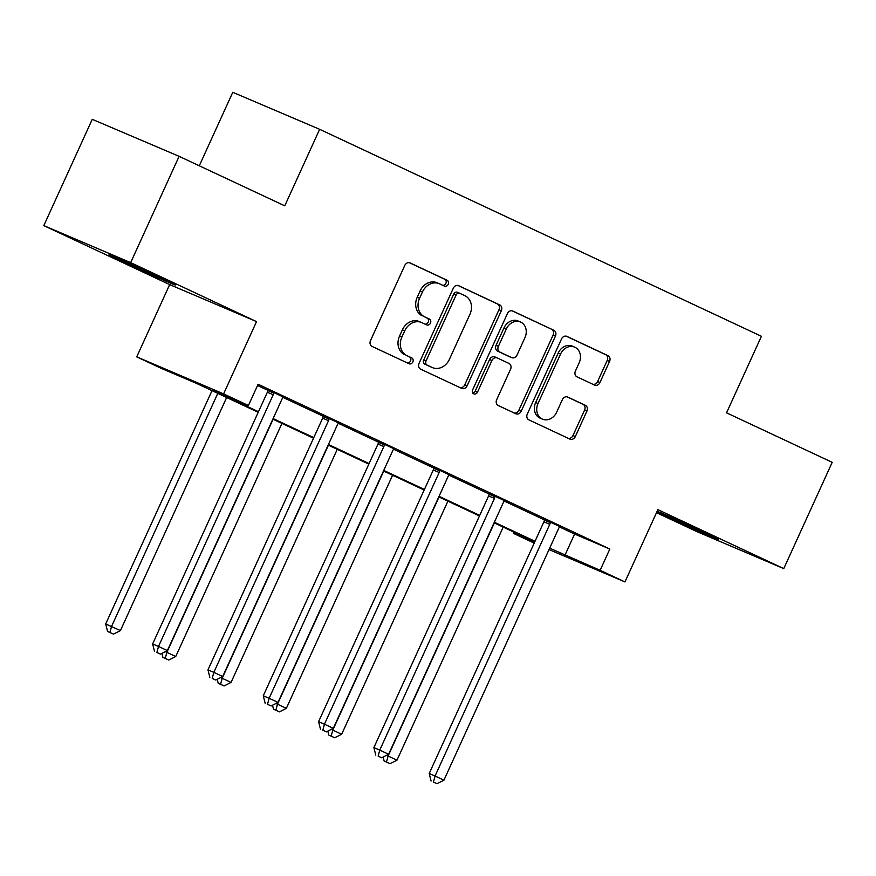 <?xml version="1.0" encoding="UTF-8"?>
<svg xmlns="http://www.w3.org/2000/svg" width="876" height="876" viewBox="0 0 876 876"><rect width="100%" height="100%" fill="white"/><g stroke="black" fill="none" stroke-linecap="round" stroke-linejoin="round"><path stroke-width="1.31" d="M448.205 284.328A3.208 2.694 113.1 0 0 447.099 280.265L410.121 262.942A4.588 3.843 113.1 0 0 410.023 262.899A4.588 3.843 113.1 0 0 404.745 265.483L370.504 340.611A4.588 3.843 113.1 0 0 372.092 346.414L409.059 363.737A3.208 2.694 113.1 0 0 411.731 357.89L406.946 355.656A14.673 12.297 113.1 0 1 401.887 337.074L404.745 330.821A14.673 12.297 113.1 0 1 421.63 322.532A14.673 12.297 113.1 0 1 421.969 322.686L426.754 324.919A3.208 2.694 113.1 0 0 429.415 319.083L424.63 316.838A14.673 12.297 113.1 0 1 419.582 298.267L422.429 292.004A14.673 12.297 113.1 0 1 439.325 283.725A14.673 12.297 113.1 0 1 439.653 283.868L444.439 286.113A3.208 2.694 113.1 0 0 448.205 284.328M442.709 285.302A3.208 2.694 113.1 0 0 444.756 279.269L409.399 262.701M407.329 362.927A3.208 2.694 113.1 0 0 409.377 356.893L406.946 355.656M425.013 324.109A3.208 2.694 113.1 0 0 427.072 318.076L424.63 316.838M656.934 511.748A36.453 0.591 -155.5 0 0 667.052 516.566A36.453 0.591 -155.5 0 0 700.953 532.05A36.453 0.591 -155.5 0 0 718.539 539.485A36.453 0.591 -155.5 0 0 703.68 532.17A36.453 0.591 -155.5 0 0 657.186 511.19M160.505 277.67A36.453 0.591 -155.5 0 0 126.604 262.198A36.453 0.591 -155.5 0 0 109.018 254.752A36.453 0.591 -155.5 0 0 123.877 262.066A36.453 0.591 -155.5 0 0 157.779 277.55A36.453 0.591 -155.5 0 0 175.353 284.985A36.453 0.591 -155.5 0 0 160.505 277.67M594.563 385.068A4.588 3.843 113.1 0 0 594.673 385.111A4.588 3.843 113.1 0 0 599.95 382.527L609.554 361.449A4.588 3.843 113.1 0 0 607.977 355.645L566.903 336.406A4.588 3.843 113.1 0 0 566.805 336.351A4.588 3.843 113.1 0 0 561.527 338.946L527.297 414.063A4.588 3.843 113.1 0 0 528.874 419.867L569.937 439.106A4.588 3.843 113.1 0 0 570.035 439.161A4.588 3.843 113.1 0 0 575.324 436.566L586.92 411.107A4.588 3.843 113.1 0 0 585.343 405.303L567.768 397.069A4.588 3.843 113.1 0 0 567.659 397.025A4.588 3.843 113.1 0 0 562.381 399.609L556.632 412.235A12.275 10.282 113.1 0 1 542.518 419.166A12.275 10.282 113.1 0 1 538.017 403.518L560.552 354.057A12.275 10.282 113.1 0 1 574.667 347.137A12.275 10.282 113.1 0 1 579.167 362.784L575.412 371.03A4.588 3.843 113.1 0 0 576.988 376.833L594.563 385.068M560.114 526.476L559.622 527.002L574.601 534.042L609.816 549.044L600.137 570.298L624.949 581.927L549.022 549.58M179.109 156.333L130.666 262.625L43.8 225.614L92.243 119.322L179.109 156.333L284.766 205.838L319.641 129.309L761.419 336.296L726.543 412.826L832.2 462.331L783.757 568.623L657.887 509.646L624.949 581.927M43.8 225.614L169.67 284.59L256.537 321.601L130.666 262.625M256.537 321.601L223.599 393.882L248.412 405.511L213.196 390.499L258.475 411.72M609.816 549.044L258.102 384.246L248.412 405.511M501.324 310.739A4.588 3.843 113.1 0 0 499.736 304.936L458.674 285.685A4.588 3.843 113.1 0 0 458.575 285.642A4.588 3.843 113.1 0 0 453.297 288.237L419.056 363.354A4.588 3.843 113.1 0 0 420.633 369.157L461.707 388.397A4.588 3.843 113.1 0 0 461.805 388.44A4.588 3.843 113.1 0 0 467.083 385.856L501.324 310.739L498.97 309.732A4.588 3.843 113.1 0 0 497.393 303.928L457.951 285.456M512.788 311.046L553.862 330.285A4.588 3.843 113.1 0 1 555.439 336.088L521.198 411.216A4.588 3.843 113.1 0 1 515.92 413.8A4.588 3.843 113.1 0 1 515.822 413.757L498.247 405.522A4.588 3.843 113.1 0 1 496.67 399.719L510.555 369.256A4.588 3.843 113.1 0 0 508.967 363.441L497.316 357.988A4.588 3.843 113.1 0 0 497.207 357.934A4.588 3.843 113.1 0 0 491.929 360.529L477.475 392.24A3.208 2.694 113.1 0 1 472.602 389.962L507.412 313.586A4.588 3.843 113.1 0 1 512.69 311.002A4.588 3.843 113.1 0 1 512.788 311.046L512.58 310.958M656.507 512.69L696.891 531.612L783.757 568.623M319.641 129.309L232.775 92.298L199.29 165.783M257.544 385.484L267.848 390.313M283.561 396.905L283.068 397.43L323.156 416.22M338.87 422.812L338.377 423.338L378.465 442.139M393.674 449.268L433.773 468.058M449.498 474.65L449.005 475.175L489.093 493.965M504.806 500.557L504.313 501.083L544.401 519.884M283.397 397.069L267.892 389.809M338.705 422.988L323.211 415.728M394.101 448.819L378.52 441.646M449.333 474.814L433.828 467.554M504.642 500.733L489.136 493.473M559.95 526.651L544.445 519.391M534.207 543.109L513.27 533.287L534.546 542.354M513.829 532.06L513.27 533.287M258.212 412.3L196.761 383.502L161.545 368.5L136.733 356.871L223.599 393.882M169.67 284.59L136.733 356.871M549.668 548.157L600.137 570.298M273.115 418.575L313.783 437.639M328.423 444.493L369.103 463.546M383.743 470.412L424.411 489.465M439.051 496.32L479.72 515.384M494.36 522.238L535.028 541.291M534.765 541.872L494.097 522.819M479.457 515.953L438.788 496.9M424.148 490.045L383.48 470.981M368.84 464.127L328.161 445.074M313.531 438.208L272.852 419.155M574.601 534.042L564.921 555.296M437.31 282.871A14.673 12.297 113.1 0 0 436.971 282.718A14.673 12.297 113.1 0 0 420.086 291.007L422.429 292.004M422.287 315.842A14.673 12.297 113.1 0 1 417.228 297.271L420.086 291.007M419.615 321.678A14.673 12.297 113.1 0 0 419.286 321.536A14.673 12.297 113.1 0 0 402.402 329.814L404.745 330.821M404.592 354.649A14.673 12.297 113.1 0 1 399.544 336.077L402.402 329.814M460.075 387.641A4.588 3.843 113.1 0 0 464.74 384.86L498.97 309.732M459.834 293.329A3.208 2.694 113.1 0 0 456.067 295.103L426.021 361.043A3.208 2.694 113.1 0 0 427.127 365.106L432.175 367.471A14.673 12.297 113.1 0 0 432.503 367.624A14.673 12.297 113.1 0 0 449.399 359.335L469.941 314.265A14.673 12.297 113.1 0 0 464.882 295.694L459.834 293.329M459.692 293.263L457.491 292.332A3.208 2.694 113.1 0 0 453.724 294.106L456.067 295.103M430.499 366.759A14.673 12.297 113.1 0 1 430.16 366.617A14.673 12.297 113.1 0 1 429.82 366.475L424.783 364.109A3.208 2.694 113.1 0 1 423.677 360.047L453.724 294.106M512.066 310.805L553.862 330.285M514.201 412.99A4.588 3.843 113.1 0 0 518.855 410.209L553.085 335.092A4.588 3.843 113.1 0 0 551.508 329.288M497.108 357.89L494.962 356.981A4.588 3.843 113.1 0 0 494.863 356.937A4.588 3.843 113.1 0 0 489.585 359.521L475.131 391.243L477.475 392.24M472.755 393.204A3.208 2.694 113.1 0 0 475.131 391.243M524.954 337.632A12.275 10.282 113.1 0 0 520.453 321.985A12.275 10.282 113.1 0 0 506.339 328.916L498.4 346.338A4.588 3.843 113.1 0 0 499.977 352.141L511.639 357.605A4.588 3.843 113.1 0 0 511.737 357.649A4.588 3.843 113.1 0 0 517.015 355.065L524.954 337.632M520.453 321.985L518.11 320.988A12.275 10.282 113.1 0 0 503.985 327.909L506.339 328.916M509.493 356.696A4.588 3.843 113.1 0 1 509.394 356.652A4.588 3.843 113.1 0 1 509.285 356.609L497.623 351.145A4.588 3.843 113.1 0 1 496.046 345.341L503.985 327.909M574.667 347.137L572.324 346.13A12.275 10.282 113.1 0 0 558.198 353.061L560.552 354.057M542.518 419.166L540.163 418.17A12.275 10.282 113.1 0 1 535.663 402.511L558.198 353.061M568.316 438.35A4.588 3.843 113.1 0 0 572.97 435.569L584.577 410.11A4.588 3.843 113.1 0 0 582.989 404.307L567.046 396.828M592.942 384.301A4.588 3.843 113.1 0 0 597.596 381.52L607.21 360.452A4.588 3.843 113.1 0 0 605.623 354.649L566.181 336.165M212.014 390.641L105.689 623.942L120.428 630.589L226.654 397.507M217.785 393.357L111.559 626.439L109.938 632.461L107.595 631.465L113.486 634.125L109.938 632.461M120.428 630.589L113.486 634.125M107.595 631.465L105.689 623.942M273.224 394.737L267.355 392.24L152.643 643.948L158.512 646.444L273.224 394.737A4.676 3.92 113.1 0 0 273.695 393.028L273.761 392.317M156.892 652.467L160.439 654.131L156.892 652.467L158.512 646.444L167.382 650.594L282.083 398.898A4.676 3.92 113.1 0 1 283.068 397.43M267.355 392.24A4.676 3.92 113.1 0 0 267.826 390.532L267.925 389.579M152.643 643.948L154.548 651.47M160.439 654.131L167.382 650.594M273.093 419.265L166.867 652.357L175.737 656.507L281.962 423.415M165.268 651.667L166.867 652.357L165.246 658.38L162.903 657.372L168.794 660.033L165.246 658.38M175.737 656.507L168.794 660.033M162.903 657.372L161.896 653.387M328.401 445.183L222.186 678.265L231.045 682.426L337.271 449.333M220.577 677.586L222.186 678.265L220.566 684.287L218.212 683.291L224.103 685.952L220.566 684.287M231.045 682.426L224.103 685.952M218.212 683.291L217.204 679.305M328.533 420.655L322.664 418.159L207.962 669.855L213.832 672.363L328.533 420.655A4.676 3.92 113.1 0 0 329.004 418.947L329.08 418.224M212.211 678.385L215.748 680.039L212.211 678.385L213.832 672.363L222.69 676.513L337.402 424.805A4.676 3.92 113.1 0 1 338.377 423.338M322.664 418.159A4.676 3.92 113.1 0 0 323.135 416.45L323.233 415.498M207.962 669.855L209.857 677.378M215.748 680.039L222.69 676.513M383.841 446.574L377.972 444.066L263.271 695.774L269.14 698.271L383.841 446.574A4.676 3.92 113.1 0 0 384.312 444.866L384.389 444.143M267.519 704.293L271.067 705.957L267.519 704.293L269.14 698.271L277.999 702.432L392.711 450.724A4.676 3.92 113.1 0 1 393.685 449.257L394.178 448.731M377.972 444.066A4.676 3.92 113.1 0 0 378.443 442.358L378.541 441.405M263.271 695.774L265.165 703.297M271.067 705.957L277.999 702.432M383.721 471.102L277.495 704.184L286.353 708.334L392.579 475.252M275.885 703.505L277.495 704.184L275.874 710.206L273.52 709.21L279.422 711.87L275.874 710.206M286.353 708.334L279.422 711.87M273.52 709.21L272.513 705.213M439.029 497.01L332.803 730.102L341.673 734.252L447.888 501.171M331.205 729.412L332.803 730.102L331.183 736.125L328.839 735.117L334.731 737.778L331.183 736.125M341.673 734.252L334.731 737.778M328.839 735.117L327.832 731.132M494.338 522.928L388.112 756.01L396.981 760.171L503.207 527.078M386.513 755.331L388.112 756.01L386.491 762.032L384.148 761.036L390.039 763.697L386.491 762.032M396.981 760.171L390.039 763.697M384.148 761.036L383.14 757.05M439.161 472.482L433.291 469.985L318.579 721.693L324.449 724.189L439.161 472.482A4.676 3.92 113.1 0 0 439.621 470.773L439.697 470.062M322.828 730.212L326.376 731.876L322.828 730.212L324.449 724.189L333.318 728.339L448.019 476.643A4.676 3.92 113.1 0 1 449.005 475.175M433.291 469.985A4.676 3.92 113.1 0 0 433.751 468.277L433.85 467.324M318.579 721.693L320.485 729.215M326.376 731.876L333.318 728.339M494.469 498.4L488.6 495.904L373.888 747.6L379.757 750.108L494.469 498.4A4.676 3.92 113.1 0 0 494.929 496.692L495.006 495.969M378.136 756.13L381.684 757.784L378.136 756.13L379.757 750.108L388.626 754.258L503.328 502.55A4.676 3.92 113.1 0 1 504.313 501.083M488.6 495.904A4.676 3.92 113.1 0 0 489.06 494.195L489.158 493.243M373.888 747.6L375.793 755.123M381.684 757.784L388.626 754.258M549.778 524.319L543.908 521.811L429.196 773.519L435.065 776.016L549.778 524.319A4.676 3.92 113.1 0 0 550.248 522.611L550.325 521.888M433.445 782.038L436.993 783.702L433.445 782.038L435.065 776.016L443.935 780.177L558.647 528.469A4.676 3.92 113.1 0 1 559.622 527.002M543.908 521.811A4.676 3.92 113.1 0 0 544.379 520.103L544.478 519.15M429.196 773.519L431.101 781.042M436.993 783.702L443.935 780.177M444.756 279.269L447.099 280.265M409.377 356.893L411.731 357.89M427.072 318.076L429.415 319.083M417.228 297.271L419.582 298.267M399.544 336.077L401.887 337.074M464.74 384.86L467.083 385.856M497.393 303.928L499.736 304.936M423.677 360.047L426.021 361.043M424.783 364.109L427.127 365.106M429.82 366.475L432.175 367.471M553.085 335.092L555.439 336.088M518.855 410.209L521.198 411.216M489.585 359.521L491.929 360.529M496.046 345.341L498.4 346.338M497.623 351.145L499.977 352.141M509.285 356.609L511.639 357.605M535.663 402.511L538.017 403.518M582.989 404.307L585.343 405.303M584.577 410.11L586.92 411.107M572.97 435.569L575.324 436.566M605.623 354.649L607.977 355.645M607.21 360.452L609.554 361.449M597.596 381.52L599.95 382.527M273.695 393.028L267.826 390.532M329.004 418.947L323.135 416.45M384.312 444.866L378.443 442.358M439.621 470.773L433.751 468.277M494.929 496.692L489.06 494.195M550.248 522.611L544.379 520.103M436.971 282.718L439.325 283.725M419.286 321.536L421.63 322.532M457.414 292.299L459.769 293.296M430.16 366.617L432.503 367.624M494.863 356.937L497.207 357.934M509.394 356.652L511.737 357.649"/></g></svg>
